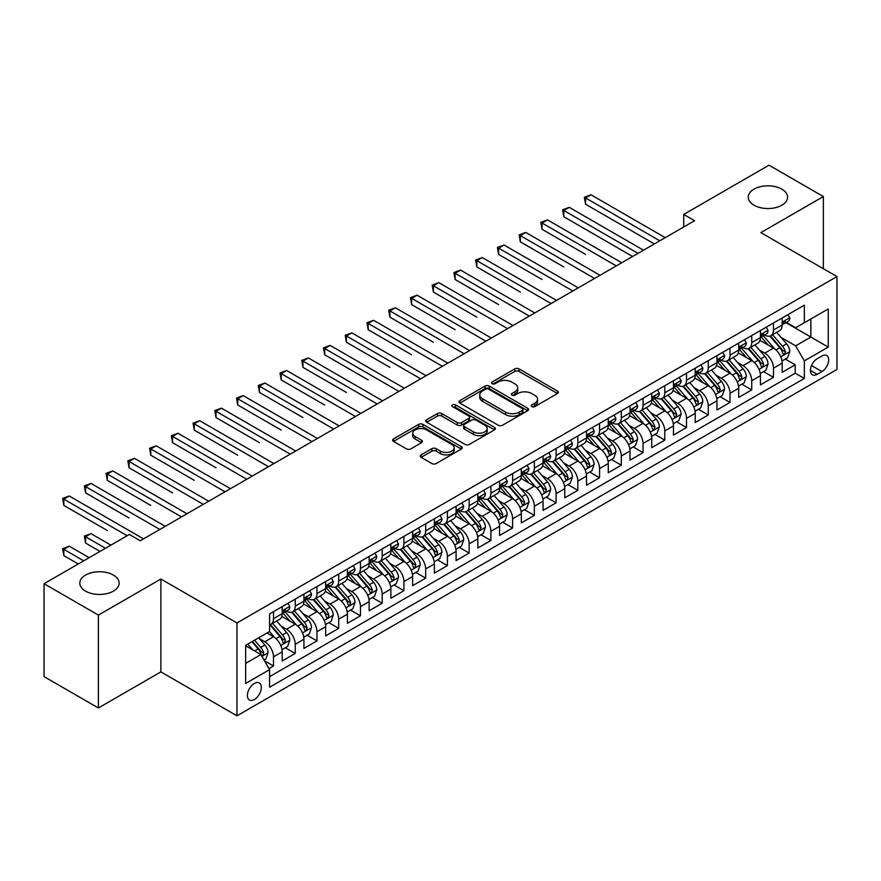 <?xml version="1.0" encoding="UTF-8"?>
<svg xmlns="http://www.w3.org/2000/svg" width="881" height="881" viewBox="0 0 881 881"><rect width="100%" height="100%" fill="white"/><g stroke="black" fill="none" stroke-linecap="round" stroke-linejoin="round"><path stroke-width="1.32" d="M531.805 406.615A2.114 1.222 0 0 0 534.789 406.615L557.464 393.532A3.017 1.74 0 0 0 558.345 392.298A3.017 1.74 0 0 0 557.464 391.065L519.063 368.886A3.017 1.74 0 0 0 514.79 368.886L492.116 381.98A2.114 1.222 0 0 0 491.499 382.839A2.114 1.222 0 0 0 492.116 383.709A2.114 1.222 0 0 0 495.111 383.709L498.04 382.013A9.658 5.572 0 0 1 511.696 382.013L514.9 383.863A9.658 5.572 0 0 1 517.731 387.805A9.658 5.572 0 0 1 514.9 391.748L511.96 393.433A2.114 1.222 0 0 0 511.343 394.303A2.114 1.222 0 0 0 511.96 395.162A2.114 1.222 0 0 0 514.956 395.162L517.885 393.466A9.658 5.572 0 0 1 531.54 393.466L534.745 395.316A9.658 5.572 0 0 1 537.564 399.258A9.658 5.572 0 0 1 534.745 403.201L531.805 404.897A2.114 1.222 0 0 0 531.188 405.756A2.114 1.222 0 0 0 531.805 406.615L531.805 404.897M113.396 575.073A19.679 11.354 0 0 0 91.954 572.606A19.679 11.354 0 0 0 79.808 583.101A19.679 11.354 0 0 0 85.567 591.14A19.679 11.354 0 0 0 107.008 593.596A19.679 11.354 0 0 0 119.155 583.101A19.679 11.354 0 0 0 113.396 575.073M781.843 189.151A19.679 11.354 0 0 0 760.402 186.684A19.679 11.354 0 0 0 748.255 197.179A19.679 11.354 0 0 0 754.015 205.207A19.679 11.354 0 0 0 775.456 207.674A19.679 11.354 0 0 0 787.603 197.179A19.679 11.354 0 0 0 781.843 189.151M254.367 699.514A9.834 5.682 120 0 0 260.798 690.836A9.834 5.682 120 0 0 259.289 682.962A9.834 5.682 120 0 0 254.367 683.447A9.834 5.682 120 0 0 247.935 692.114A9.834 5.682 120 0 0 249.444 699.999A9.834 5.682 120 0 0 254.367 699.514M421.118 454.882A3.017 1.74 0 0 0 420.237 456.105A3.017 1.74 0 0 0 421.118 457.338L431.899 463.56A3.017 1.74 0 0 0 436.161 463.56L461.336 449.024A3.017 1.74 0 0 0 462.228 447.79A3.017 1.74 0 0 0 461.336 446.568L422.935 424.389A3.017 1.74 0 0 0 418.662 424.389L393.488 438.925A3.017 1.74 0 0 0 392.607 440.159A3.017 1.74 0 0 0 393.488 441.392L406.504 448.903A3.017 1.74 0 0 0 410.766 448.903L421.547 442.68A3.017 1.74 0 0 0 422.428 441.447A3.017 1.74 0 0 0 421.547 440.214L415.094 436.491A8.072 4.658 0 0 1 412.726 433.199A8.072 4.658 0 0 1 417.715 428.893A8.072 4.658 0 0 1 426.503 429.906L451.788 444.498A8.072 4.658 0 0 1 454.156 447.79A8.072 4.658 0 0 1 449.178 452.096A8.072 4.658 0 0 1 440.379 451.094L436.161 448.66A3.017 1.74 0 0 0 431.899 448.66L421.118 454.882L421.118 457.338M160.893 579.026L98.397 615.103L44.05 583.729L44.05 676.608L98.397 707.983L160.893 671.895L236.978 715.824L236.978 622.955L160.893 579.026L160.893 671.895M823.361 268.716L823.361 196.551L760.865 232.628L836.95 276.557L236.978 622.955M823.361 196.551L769.014 165.176L683.7 214.435L683.7 226.99M44.05 583.729L129.375 534.47L140.244 540.747L694.569 220.713L683.7 214.435M498.25 425.248A3.017 1.74 0 0 0 502.522 425.248L527.697 410.711A3.017 1.74 0 0 0 528.578 409.478A3.017 1.74 0 0 0 527.697 408.255L489.296 386.076A3.017 1.74 0 0 0 485.024 386.076L459.849 400.613A3.017 1.74 0 0 0 458.968 401.846A3.017 1.74 0 0 0 459.849 403.08L498.25 425.248M453.33 407.077A2.114 1.222 0 0 1 455.477 407.374L455.477 404.864L494.516 427.406A3.017 1.74 0 0 1 495.408 428.64A3.017 1.74 0 0 1 494.516 429.873L469.342 444.409A3.017 1.74 0 0 1 465.069 444.409L426.668 422.23L426.668 419.763A3.017 1.74 0 0 0 425.787 420.997A3.017 1.74 0 0 0 426.668 422.23M426.668 419.763L437.439 413.552A3.017 1.74 0 0 1 441.711 413.552L457.283 422.539A3.017 1.74 0 0 0 461.556 422.539L468.703 418.409A3.017 1.74 0 0 0 469.584 417.187A3.017 1.74 0 0 0 468.703 415.953L452.482 406.593A2.114 1.222 0 0 1 451.865 405.723A2.114 1.222 0 0 1 453.175 404.599A2.114 1.222 0 0 1 455.477 404.864M268.991 668.602L273.495 666.003L264.476 660.794M259.344 638.626L264.807 641.775A12.301 7.103 60 0 1 273.495 656.841L282.195 651.819L282.195 660.981L295.234 653.449L285.345 647.744M281.083 626.072L286.534 629.232A12.301 7.103 60 0 1 295.234 644.286L303.934 639.265L303.934 648.427L316.973 640.894L307.084 635.19M302.822 613.528L308.273 616.678A12.301 7.103 60 0 1 316.973 631.732L325.673 626.721L325.673 635.884L338.711 628.351L328.822 622.636M324.56 600.974L330.012 604.124A12.301 7.103 60 0 1 338.711 619.189L347.411 614.167L347.411 623.33L360.45 615.797L350.561 610.093M346.299 588.42L351.75 591.58A12.301 7.103 60 0 1 360.45 606.635L369.139 601.613L369.139 610.775L382.189 603.243L372.3 597.538M368.038 575.877L373.489 579.026A12.301 7.103 60 0 1 382.189 594.091L390.878 589.07L390.878 598.232L403.927 590.699L394.038 584.984M389.776 563.322L395.228 566.472A12.301 7.103 60 0 1 403.927 581.537L412.616 576.515L412.616 585.678L425.666 578.145L415.777 572.441M411.515 550.768L416.966 553.929A12.301 7.103 60 0 1 425.666 568.983L434.355 563.961L434.355 573.124L447.405 565.602L437.516 559.887M433.254 538.225L438.705 541.375A12.301 7.103 60 0 1 447.405 556.44L456.094 551.418L456.094 560.58L469.144 553.048L459.254 547.332M454.981 525.671L460.444 528.82A12.301 7.103 60 0 1 469.144 543.885L477.832 538.864L477.832 548.026L490.882 540.494L480.982 534.789M476.72 513.127L482.182 516.277A12.301 7.103 60 0 1 490.882 531.331L499.571 526.309L499.571 535.472L512.621 527.95L502.721 522.235M498.459 500.573L503.921 503.723A12.301 7.103 60 0 1 512.621 518.788L521.31 513.766L521.31 522.929L534.36 515.396L524.459 509.681M520.197 488.019L525.66 491.169A12.301 7.103 60 0 1 534.36 506.234L543.048 501.212L543.048 510.374L556.098 502.842L546.198 497.137M541.936 475.476L547.398 478.625A12.301 7.103 60 0 1 556.098 493.679L564.787 488.658L564.787 497.82L577.826 490.299L567.937 484.583M563.675 462.921L569.137 466.071A12.301 7.103 60 0 1 577.826 481.136L586.526 476.114L586.526 485.277L599.565 477.744L589.675 472.029M585.413 450.367L590.876 453.517A12.301 7.103 60 0 1 599.565 468.582L608.264 463.56L608.264 472.723L621.303 465.19L611.414 459.486M607.152 437.824L612.614 440.974A12.301 7.103 60 0 1 621.303 456.028L630.003 451.006L630.003 460.168L643.042 452.647L633.153 446.931M628.891 425.27L634.353 428.419A12.301 7.103 60 0 1 643.042 443.484L651.742 438.463L651.742 447.625L664.781 440.093L654.891 434.377M650.63 412.715L656.092 415.865A12.301 7.103 60 0 1 664.781 430.93L673.48 425.908L673.48 435.071L686.519 427.538L676.63 421.834M672.368 400.172L677.83 403.322A12.301 7.103 60 0 1 686.519 418.376L695.219 413.365L695.219 422.517L708.258 414.995L698.369 409.28M694.107 387.618L699.569 390.768A12.301 7.103 60 0 1 708.258 405.833L716.958 400.811L716.958 409.973L729.997 402.441L720.107 396.725M715.846 375.064L721.308 378.213A12.301 7.103 60 0 1 729.997 393.278L738.696 388.257L738.696 397.419L751.735 389.887L741.846 384.182M737.584 362.52L743.046 365.67A12.301 7.103 60 0 1 751.735 380.724L760.435 375.713L760.435 384.876L773.474 377.343L773.474 368.181A12.301 7.103 -120 0 0 764.774 353.116L759.323 349.966M763.585 371.628L773.474 377.343M282.195 651.819A12.301 7.103 -120 0 0 273.495 636.754L266.976 632.987M303.934 639.265A12.301 7.103 -120 0 0 295.234 624.211L281.788 616.447M325.673 626.721A12.301 7.103 -120 0 0 316.973 611.656L303.527 603.892M347.411 614.167A12.301 7.103 -120 0 0 338.711 599.102L325.265 591.349M369.139 601.613A12.301 7.103 -120 0 0 360.45 586.559L347.004 578.795M390.878 589.07A12.301 7.103 -120 0 0 382.189 574.005L368.743 566.241M412.616 576.515A12.301 7.103 -120 0 0 403.927 561.45L390.481 553.697M434.355 563.961A12.301 7.103 -120 0 0 425.666 548.907L412.22 541.143M456.094 551.418A12.301 7.103 -120 0 0 447.405 536.353L433.959 528.589M477.832 538.864A12.301 7.103 -120 0 0 469.144 523.799L455.697 516.046M499.571 526.309A12.301 7.103 -120 0 0 490.882 511.255L477.436 503.492M521.31 513.766A12.301 7.103 -120 0 0 512.621 498.701L499.175 490.937M543.048 501.212A12.301 7.103 -120 0 0 534.36 486.147L520.913 478.394M564.787 488.658A12.301 7.103 -120 0 0 556.098 473.604L542.652 465.84M586.526 476.114A12.301 7.103 -120 0 0 577.826 461.049L564.391 453.286M608.264 463.56A12.301 7.103 -120 0 0 599.565 448.506L586.129 440.742M630.003 451.006A12.301 7.103 -120 0 0 621.303 435.952L607.868 428.188M651.742 438.463A12.301 7.103 -120 0 0 643.042 423.398L629.607 415.634M673.48 425.908A12.301 7.103 -120 0 0 664.781 410.854L651.345 403.091M695.219 413.365A12.301 7.103 -120 0 0 686.519 398.3L673.073 390.536M716.958 400.811A12.301 7.103 -120 0 0 708.258 385.746L694.812 377.982M738.696 388.257A12.301 7.103 -120 0 0 729.997 373.203L716.55 365.439M760.435 375.713A12.301 7.103 -120 0 0 751.735 360.648L738.289 352.885M821.951 356.001L817.172 358.765A9.526 5.506 120 0 0 810.938 367.168A9.526 5.506 120 0 0 812.403 374.799A9.526 5.506 120 0 0 817.172 374.326L821.951 371.573A9.526 5.506 120 0 0 828.173 363.17A9.526 5.506 120 0 0 826.719 355.528A9.526 5.506 120 0 0 821.951 356.001M236.978 715.824L836.95 369.436L836.95 276.557M245.667 663.36L260.886 654.583L269.586 669.637L269.586 687.213L804.342 378.467L804.342 360.902L795.642 345.837L781.062 337.412M269.586 669.637L245.667 683.447L245.667 645.288L269.586 631.49L269.586 613.914L804.342 305.178L804.342 322.743L828.25 308.945L828.25 347.092L804.342 360.902M286.424 611.084L286.534 611.15A12.301 7.103 60 0 0 292.69 611.766L301.379 606.745A12.301 7.103 -120 0 0 303.934 601.117L303.934 594.08M308.163 598.54L308.273 598.606A12.301 7.103 60 0 0 314.429 599.212L323.118 594.19A12.301 7.103 -120 0 0 325.673 588.563L325.673 581.537M329.901 585.986L330.012 586.052A12.301 7.103 60 0 0 336.168 586.658L344.856 581.647A12.301 7.103 -120 0 0 347.411 576.009L347.411 568.983M351.64 573.432L351.75 573.498A12.301 7.103 60 0 0 357.906 574.115L366.595 569.093A12.301 7.103 -120 0 0 369.139 563.466L369.139 556.429M373.379 560.889L373.489 560.955A12.301 7.103 60 0 0 379.645 561.56L388.334 556.539A12.301 7.103 -120 0 0 390.878 550.911L390.878 543.885M395.117 548.334L395.228 548.4A12.301 7.103 60 0 0 401.384 549.006L410.072 543.995A12.301 7.103 -120 0 0 412.616 538.357L412.616 531.331M416.856 535.791L416.966 535.846A12.301 7.103 60 0 0 423.122 536.463L431.811 531.441A12.301 7.103 -120 0 0 434.355 525.814L434.355 518.788M438.595 523.237L438.705 523.303A12.301 7.103 60 0 0 444.85 523.909L453.55 518.887A12.301 7.103 -120 0 0 456.094 513.26L456.094 506.234M460.334 510.683L460.444 510.749A12.301 7.103 60 0 0 466.589 511.354L475.288 506.344A12.301 7.103 -120 0 0 477.832 500.705L477.832 493.679M482.072 498.139L482.182 498.206A12.301 7.103 60 0 0 488.327 498.811L497.027 493.789A12.301 7.103 -120 0 0 499.571 488.162L499.571 481.136M503.811 485.585L503.921 485.651A12.301 7.103 60 0 0 510.066 486.257L518.766 481.235A12.301 7.103 -120 0 0 521.31 475.608L521.31 468.582M525.55 473.031L525.66 473.097A12.301 7.103 60 0 0 531.805 473.714L540.505 468.692A12.301 7.103 -120 0 0 543.048 463.065L543.048 456.028M547.288 460.488L547.398 460.554A12.301 7.103 60 0 0 553.543 461.159L562.243 456.138A12.301 7.103 -120 0 0 564.787 450.51L564.787 443.484M569.027 447.933L569.137 448A12.301 7.103 60 0 0 575.282 448.605L583.982 443.584A12.301 7.103 -120 0 0 586.526 437.956L586.526 430.93M590.755 435.379L590.876 435.445A12.301 7.103 60 0 0 597.021 436.062L605.721 431.04A12.301 7.103 -120 0 0 608.264 425.413L608.264 418.376M612.493 422.836L612.614 422.902A12.301 7.103 60 0 0 618.759 423.508L627.459 418.486A12.301 7.103 -120 0 0 630.003 412.859L630.003 405.833M634.232 410.282L634.353 410.348A12.301 7.103 60 0 0 640.498 410.953L649.198 405.932A12.301 7.103 -120 0 0 651.742 400.304L651.742 393.278M655.971 397.727L656.092 397.794A12.301 7.103 60 0 0 662.237 398.41L670.937 393.389A12.301 7.103 -120 0 0 673.48 387.761L673.48 380.724M677.709 385.184L677.83 385.25A12.301 7.103 60 0 0 683.975 385.856L692.675 380.834A12.301 7.103 -120 0 0 695.219 375.207L695.219 368.181M699.448 372.63L699.569 372.696A12.301 7.103 60 0 0 705.714 373.302L714.414 368.28A12.301 7.103 -120 0 0 716.958 362.653L716.958 355.627M721.187 360.076L721.308 360.142A12.301 7.103 60 0 0 727.453 360.758L736.142 355.737A12.301 7.103 -120 0 0 738.696 350.109L738.696 343.072M742.925 347.532L743.046 347.599A12.301 7.103 60 0 0 749.191 348.204L757.88 343.183A12.301 7.103 -120 0 0 760.435 337.555L760.435 330.529M269.586 676.663L795.213 373.203L795.213 364.789L782.174 372.322L782.174 363.159A12.301 7.103 -120 0 0 773.474 348.094L760.028 340.341M764.664 334.978L764.774 335.044A12.301 7.103 -120 0 0 770.93 335.65A12.301 7.103 -120 0 0 773.474 330.023L773.474 322.997M770.93 335.65L779.619 330.639A12.301 7.103 -120 0 0 782.174 325.001L782.174 317.975M273.495 611.656L273.495 618.682A12.301 7.103 60 0 1 270.952 624.31A12.301 7.103 60 0 1 269.586 624.816M270.952 624.31L279.64 619.299A12.301 7.103 -120 0 0 282.195 613.661L282.195 606.635M295.234 599.102L295.234 606.139A12.301 7.103 60 0 1 292.69 611.766M316.973 586.559L316.973 593.585A12.301 7.103 60 0 1 314.429 599.212M338.711 574.005L338.711 581.031A12.301 7.103 60 0 1 336.168 586.658M360.45 561.45L360.45 568.487A12.301 7.103 60 0 1 357.906 574.115M382.189 548.907L382.189 555.933A12.301 7.103 60 0 1 379.645 561.56M403.927 536.353L403.927 543.379A12.301 7.103 60 0 1 401.384 549.006M425.666 523.799L425.666 530.836A12.301 7.103 60 0 1 423.122 536.463M447.405 511.255L447.405 518.281A12.301 7.103 60 0 1 444.85 523.909M469.144 498.701L469.144 505.727A12.301 7.103 60 0 1 466.589 511.354M490.882 486.147L490.882 493.184A12.301 7.103 60 0 1 488.327 498.811M512.621 473.604L512.621 480.63A12.301 7.103 60 0 1 510.066 486.257M534.36 461.049L534.36 468.075A12.301 7.103 60 0 1 531.805 473.714M556.098 448.495L556.098 455.532A12.301 7.103 60 0 1 553.543 461.159M577.826 435.952L577.826 442.978A12.301 7.103 60 0 1 575.282 448.605M599.565 423.398L599.565 430.424A12.301 7.103 60 0 1 597.021 436.062M621.303 410.854L621.303 417.88A12.301 7.103 60 0 1 618.759 423.508M643.042 398.3L643.042 405.326A12.301 7.103 60 0 1 640.498 410.953M664.781 385.746L664.781 392.772A12.301 7.103 60 0 1 662.237 398.41M686.519 373.203L686.519 380.229A12.301 7.103 60 0 1 683.975 385.856M708.258 360.648L708.258 367.674A12.301 7.103 60 0 1 705.714 373.302M729.997 348.094L729.997 355.12A12.301 7.103 60 0 1 727.453 360.758M751.735 335.551L751.735 342.577A12.301 7.103 60 0 1 749.191 348.204M751.735 380.724L751.735 389.887M729.997 393.278L729.997 402.441M708.258 405.833L708.258 414.995M686.519 418.376L686.519 427.538M664.781 430.93L664.781 440.093M643.042 443.484L643.042 452.647M621.303 456.028L621.303 465.19M599.565 468.582L599.565 477.744M577.826 481.136L577.826 490.299M556.098 493.679L556.098 502.842M534.36 506.234L534.36 515.396M512.621 518.788L512.621 527.95M490.882 531.331L490.882 540.494M469.144 543.885L469.144 553.048M447.405 556.44L447.405 565.602M425.666 568.983L425.666 578.145M403.927 581.537L403.927 590.699M382.189 594.091L382.189 603.243M360.45 606.635L360.45 615.797M338.711 619.189L338.711 628.351M316.973 631.732L316.973 640.894M295.234 644.286L295.234 653.449M273.495 656.841L273.495 666.003M260.886 654.583L245.667 645.795M795.642 345.837L810.861 337.049L810.861 318.977L828.25 308.945M785.973 322.677L828.25 347.092M786.403 322.424L795.642 327.765L804.342 322.743M98.397 615.103L98.397 707.983M785.323 359.085L795.213 364.789M795.213 373.203L804.342 378.467M532.653 406.912L534.745 405.712A9.658 5.572 0 0 0 537.564 401.769L537.564 399.258M517.731 387.805L517.731 390.316A9.658 5.572 0 0 1 514.9 394.259L512.808 395.459M557.464 391.065L557.464 393.532L519.063 371.397A3.017 1.74 0 0 0 514.79 371.397L492.964 384.006M527.664 410.733L489.296 388.587A3.017 1.74 0 0 0 485.024 388.587L459.882 403.102M522.367 410.348A2.114 1.222 0 0 0 522.984 409.478A2.114 1.222 0 0 0 522.367 408.619L488.647 389.16A2.114 1.222 0 0 0 485.662 389.16L482.568 390.944A9.658 5.572 0 0 0 479.738 394.886A9.658 5.572 0 0 0 482.568 398.829L505.617 412.132A9.658 5.572 0 0 0 519.272 412.132L522.367 410.348L522.367 412.859A2.114 1.222 0 0 0 522.984 411.989L522.984 409.478M479.738 394.886L479.738 397.397A9.658 5.572 0 0 0 482.568 401.34L482.568 398.829M522.367 412.859L519.272 414.643A9.658 5.572 0 0 1 505.617 414.643L482.568 401.34M426.701 422.252L437.439 416.063L437.439 413.552M469.584 417.187L469.584 419.697A3.017 1.74 0 0 1 468.703 420.92L461.556 425.049A3.017 1.74 0 0 1 457.283 425.049L441.711 416.063A3.017 1.74 0 0 0 437.439 416.063M455.477 407.374L494.483 429.895M473.449 431.877A8.072 4.658 0 0 0 482.248 432.879A8.072 4.658 0 0 0 487.226 428.573A8.072 4.658 0 0 0 484.869 425.281L475.96 420.138A3.017 1.74 0 0 0 471.687 420.138L464.54 424.268A3.017 1.74 0 0 0 463.659 425.501A3.017 1.74 0 0 0 464.54 426.734L473.449 431.877L473.449 434.377A8.072 4.658 0 0 0 482.248 435.39A8.072 4.658 0 0 0 487.226 431.084L487.226 428.573M463.659 425.501L463.659 428.012A3.017 1.74 0 0 0 464.54 429.234L464.54 426.734M473.449 434.377L464.54 429.234M454.156 447.79L454.156 450.301A8.072 4.658 0 0 1 449.178 454.607A8.072 4.658 0 0 1 440.379 453.605L436.161 451.171A3.017 1.74 0 0 0 431.899 451.171L421.162 457.36M412.726 433.199L412.726 435.71A8.072 4.658 0 0 0 415.094 439.002L415.094 436.491M421.503 442.703L415.094 439.002M461.336 446.568L461.336 449.024L422.935 426.9A3.017 1.74 0 0 0 418.662 426.9L393.532 441.414M781.987 361.001L787.603 357.763L789.772 351.486A8.149 4.702 -120 0 0 786.601 343.832L776.668 332.335M774.685 348.887L763.331 335.749M768.221 345.066L761.636 337.434A19.525 11.266 -120 0 0 761.03 336.762M585.546 254.411L542.068 229.302L542.068 223.036L547.508 219.898L621.744 262.758M769.818 336.09L779.861 347.731A8.149 4.702 60 0 1 782.769 353.336L783.363 354.305L784.464 354.151L785.378 351.838A8.149 4.702 -120 0 0 782.471 346.222L772.538 334.725M770.412 335.903L781.205 348.402A4.152 2.401 60 0 1 782.251 350.032L785.378 351.838M787.933 314.649L789.772 317.854A8.149 4.702 60 0 1 788.088 321.455L783.958 323.845A8.149 4.702 -120 0 0 785.378 321.961L785.202 321.235M659.781 240.788L585.546 197.928L590.986 194.789L665.221 237.65M782.438 324.219L782.471 324.219A8.149 4.702 -120 0 0 783.958 323.845M784.332 321.356L785.378 321.961C784.872 320.739 784.002 321.235 782.769 323.47A8.149 4.702 60 0 1 782.174 324.626M654.352 243.927L585.546 204.205L585.546 197.928L584.356 197.245L590.986 194.789M585.546 204.205L584.356 197.245M760.248 373.555L765.864 370.317L768.034 364.04A8.149 4.702 -120 0 0 764.862 356.387L754.94 344.889M752.947 361.441L741.593 348.303M746.482 357.62L739.897 349.988A19.525 11.266 -120 0 0 739.291 349.305M563.807 266.954L520.33 241.857L520.33 235.579L525.77 232.441L600.005 275.301M748.079 348.645L758.123 360.274A8.149 4.702 60 0 1 761.03 365.89L761.625 366.859L762.726 366.705L763.64 364.382A8.149 4.702 -120 0 0 760.732 358.776L750.799 347.268M748.674 348.458L759.466 360.957A4.152 2.401 60 0 1 760.512 362.576L763.64 364.382M738.509 386.109L744.126 382.861L746.306 376.583A8.149 4.702 -120 0 0 743.124 368.941L733.201 357.433M731.208 373.996L719.854 360.847M724.744 370.163L718.158 362.543A19.525 11.266 -120 0 0 717.552 361.86M542.068 279.508L498.591 254.411L498.591 248.134L504.031 244.995L578.266 287.856M726.34 361.199L736.395 372.828A8.149 4.702 60 0 1 739.291 378.445L739.886 379.403L740.987 379.248L741.901 376.936A8.149 4.702 -120 0 0 738.994 371.319L729.061 359.822M726.935 361.012L737.727 373.5A4.152 2.401 60 0 1 738.774 375.13L741.901 376.936M716.771 398.653L722.387 395.415L724.567 389.138A8.149 4.702 -120 0 0 721.385 381.484L711.463 369.987M709.469 386.539L698.115 373.401M703.005 382.717L696.419 375.086A19.525 11.266 -120 0 0 695.814 374.414M520.33 292.063L476.852 266.954L476.852 260.688L482.292 257.549L556.528 300.41M704.602 373.742L714.656 385.382A8.149 4.702 60 0 1 717.552 390.988L718.147 391.957L719.248 391.803L720.162 389.479A8.149 4.702 -120 0 0 717.255 383.874L707.333 372.377M705.196 373.555L715.989 386.054A4.152 2.401 60 0 1 717.035 387.673L720.162 389.479M695.032 411.207L700.648 407.958L702.829 401.692A8.149 4.702 -120 0 0 699.657 394.038L689.724 382.541M687.731 399.093L676.377 385.955M681.266 395.272L674.681 387.64A19.525 11.266 -120 0 0 674.075 386.957M498.591 304.606L455.114 279.508L455.114 273.231L460.554 270.093L534.789 312.953M682.863 386.296L692.918 397.926A8.149 4.702 60 0 1 695.814 403.542L696.408 404.511L697.51 404.357L698.424 402.033A8.149 4.702 -120 0 0 695.516 396.428L685.594 384.92M683.458 386.109L694.25 398.608A4.152 2.401 60 0 1 695.296 400.227L698.424 402.033M766.195 327.203L768.034 330.397A8.149 4.702 60 0 1 766.349 334.009L762.219 336.388A8.149 4.702 -120 0 0 763.64 334.516L763.475 333.789M638.042 253.343L563.807 210.482L569.247 207.343L643.482 250.204M760.699 336.773L760.732 336.773A8.149 4.702 -120 0 0 762.219 336.388M762.594 333.91L763.64 334.516C763.133 333.282 762.263 333.789 761.03 336.024A8.149 4.702 60 0 1 760.435 337.181M632.613 256.481L563.807 216.759L563.807 210.482L562.618 209.788L569.247 207.343M563.807 216.759L562.618 209.788M744.456 339.747L746.306 342.951A8.149 4.702 60 0 1 744.61 346.552L740.481 348.942A8.149 4.702 -120 0 0 741.901 347.059L741.736 346.343M616.304 265.897L540.879 222.342L547.508 219.898M738.961 349.317L738.994 349.317A8.149 4.702 -120 0 0 740.481 348.942M740.855 346.453L741.901 347.059C741.395 345.837 740.525 346.343 739.291 348.568A8.149 4.702 60 0 1 738.696 349.724M542.068 229.302L540.879 222.342M722.717 352.301L724.567 355.506A8.149 4.702 60 0 1 722.872 359.107L718.742 361.485A8.149 4.702 -120 0 0 720.162 359.613L719.997 358.886M594.565 278.44L519.14 234.897L525.77 232.441M717.222 361.871L717.255 361.871A8.149 4.702 -120 0 0 718.742 361.485M719.116 359.007L720.162 359.613C719.656 358.391 718.786 358.886 717.552 361.122A8.149 4.702 60 0 1 716.958 362.278M520.33 241.857L519.14 234.897M700.979 364.855L702.829 368.049A8.149 4.702 60 0 1 701.133 371.661L697.003 374.04A8.149 4.702 -120 0 0 698.424 372.167L698.259 371.441M572.826 290.994L497.402 247.44L504.031 244.995M695.494 374.425L695.516 374.425A8.149 4.702 -120 0 0 697.003 374.04M697.378 371.562L698.424 372.167C697.917 370.934 697.047 371.441 695.814 373.665A8.149 4.702 60 0 1 695.219 374.832M498.591 254.411L497.402 247.44M673.293 423.761L678.91 420.512L681.09 414.235A8.149 4.702 -120 0 0 677.918 406.593L667.985 395.084M665.992 411.647L654.638 398.498M659.528 407.815L652.942 400.194A19.525 11.266 -120 0 0 652.336 399.511M476.852 317.16L433.386 292.063L433.386 285.785L438.815 282.647L513.05 325.507M661.124 398.851L671.179 410.48A8.149 4.702 60 0 1 674.075 416.096L674.67 417.054L675.771 416.9L676.685 414.588A8.149 4.702 -120 0 0 673.789 408.971L663.856 397.474M661.719 398.664L672.511 411.152A4.152 2.401 60 0 1 673.558 412.782L676.685 414.588M679.24 377.398L681.09 380.603A8.149 4.702 60 0 1 679.405 384.204L675.264 386.594A8.149 4.702 -120 0 0 676.685 384.711L676.52 383.995M551.088 303.538L475.663 259.994L482.292 257.549M673.756 386.968L673.789 386.968A8.149 4.702 -120 0 0 675.264 386.594M675.639 384.105L676.685 384.711C676.179 383.488 675.309 383.995 674.075 386.219A8.149 4.702 60 0 1 673.48 387.376M476.852 266.954L475.663 259.994M651.555 436.304L657.171 433.067L659.351 426.789A8.149 4.702 -120 0 0 656.18 419.136L646.247 407.639M644.253 424.19L632.899 411.053M637.789 420.369L631.203 412.737A19.525 11.266 -120 0 0 630.598 412.066M455.114 329.714L411.647 304.606L411.647 298.34L417.076 295.201L491.312 338.062M639.386 411.394L649.44 423.034A8.149 4.702 60 0 1 652.336 428.64L652.931 429.609L654.032 429.454L654.946 427.131A8.149 4.702 -120 0 0 652.05 421.525L642.117 410.028M639.98 411.207L650.773 423.706A4.152 2.401 60 0 1 651.819 425.325L654.946 427.131M657.501 389.953L659.351 393.157A8.149 4.702 60 0 1 657.667 396.758L653.537 399.137A8.149 4.702 -120 0 0 654.946 397.265L654.781 396.538M529.36 316.092L453.924 272.548L460.554 270.093M652.017 399.522L652.05 399.522A8.149 4.702 -120 0 0 653.537 399.137M653.9 396.659L654.946 397.265C654.44 396.043 653.57 396.538 652.336 398.774A8.149 4.702 60 0 1 651.742 399.93M455.114 279.508L453.924 272.548M629.816 448.858L635.432 445.61L637.613 439.344A8.149 4.702 -120 0 0 634.441 431.69L624.508 420.193M622.515 436.745L611.161 423.607M616.05 432.923L609.465 425.292A19.525 11.266 -120 0 0 608.859 424.609M433.386 342.257L389.909 317.16L389.909 310.883L395.338 307.744L469.573 350.605M617.658 423.948L627.701 435.577A8.149 4.702 60 0 1 630.609 441.194L631.192 442.163L632.294 441.998L633.208 439.685A8.149 4.702 -120 0 0 630.311 434.069L620.378 422.572M618.242 423.761L629.034 436.26A4.152 2.401 60 0 1 630.08 437.879L633.208 439.685M635.763 402.507L637.613 405.7A8.149 4.702 60 0 1 635.928 409.313L631.798 411.691A8.149 4.702 -120 0 0 633.208 409.819L633.043 409.092M507.621 328.646L432.186 285.092L438.815 282.647M630.278 412.077L630.311 412.077A8.149 4.702 -120 0 0 631.798 411.691M632.162 409.213L633.208 409.819C632.701 408.586 631.831 409.092 630.609 411.317A8.149 4.702 60 0 1 630.003 412.484M433.386 292.063L432.186 285.092M608.077 461.413L613.694 458.164L615.874 451.887A8.149 4.702 -120 0 0 612.702 444.244L602.769 432.736M600.776 449.299L589.422 436.15M594.323 445.467L587.726 437.846A19.525 11.266 -120 0 0 587.12 437.163M411.647 354.812L368.17 329.714L368.17 323.437L373.599 320.299L447.834 363.159M595.919 436.502L605.963 448.132A8.149 4.702 60 0 1 608.87 453.748L609.454 454.706L610.555 454.552L611.469 452.239A8.149 4.702 -120 0 0 608.573 446.623L598.64 435.126M596.503 436.304L607.295 448.803A4.152 2.401 60 0 1 608.342 450.433L611.469 452.239M614.024 415.05L615.874 418.255A8.149 4.702 60 0 1 614.189 421.856L610.059 424.246A8.149 4.702 -120 0 0 611.469 422.362L611.304 421.647M485.883 341.189L410.447 297.646L417.076 295.201M608.54 424.62L608.573 424.62A8.149 4.702 -120 0 0 610.059 424.246M610.423 421.757L611.469 422.362C610.962 421.14 610.093 421.636 608.87 423.871A8.149 4.702 60 0 1 608.264 425.027M411.647 304.606L410.447 297.646M586.339 473.956L591.966 470.718L594.135 464.441A8.149 4.702 -120 0 0 590.964 456.787L581.031 445.29M579.037 461.842L567.683 448.704M572.584 458.021L565.987 450.389A19.525 11.266 -120 0 0 565.382 449.706M389.909 367.366L346.431 342.257L346.431 335.991L351.86 332.853L426.096 375.702M574.181 449.046L584.224 460.686A8.149 4.702 60 0 1 587.131 466.291L587.715 467.26L588.816 467.106L589.73 464.783A8.149 4.702 -120 0 0 586.834 459.177L576.901 447.68M574.764 448.858L585.557 461.358A4.152 2.401 60 0 1 586.603 462.977L589.73 464.783M592.285 427.604L594.135 430.809A8.149 4.702 60 0 1 592.45 434.41L588.321 436.789A8.149 4.702 -120 0 0 589.73 434.917L589.565 434.19M464.144 353.744L388.708 310.2L395.338 307.744M586.801 437.174L586.834 437.174A8.149 4.702 -120 0 0 588.321 436.789M588.684 434.311L589.73 434.917C589.224 433.694 588.354 434.19 587.131 436.425A8.149 4.702 60 0 1 586.526 437.582M389.909 317.16L388.708 310.2M564.6 486.51L570.227 483.262L572.397 476.995A8.149 4.702 -120 0 0 569.225 469.342L559.292 457.845M557.299 474.396L545.945 461.259M550.845 470.575L544.249 462.943A19.525 11.266 -120 0 0 543.643 462.261M368.17 379.909L324.693 354.812L324.693 348.535L330.122 345.396L404.357 388.257M552.442 461.6L562.485 473.229A8.149 4.702 60 0 1 565.393 478.846L565.976 479.815L567.078 479.649L568.003 477.337A8.149 4.702 -120 0 0 565.095 471.72L555.162 460.223M553.026 461.413L563.829 473.912A4.152 2.401 60 0 1 564.864 475.531L568.003 477.337M570.547 440.159L572.397 443.352A8.149 4.702 60 0 1 570.712 446.964L566.582 449.343A8.149 4.702 -120 0 0 568.003 447.471L567.827 446.744M442.405 366.298L366.97 322.743L373.599 320.299M565.062 449.728L565.095 449.728A8.149 4.702 -120 0 0 566.582 449.343M566.946 446.854L568.003 447.471C567.485 446.238 566.615 446.744 565.393 448.969A8.149 4.702 60 0 1 564.787 450.136M368.17 329.714L366.97 322.743M542.872 499.064L548.489 495.816L550.658 489.539A8.149 4.702 -120 0 0 547.486 481.896L537.553 470.388M535.56 486.951L524.206 473.802M529.107 483.118L522.51 475.498A19.525 11.266 -120 0 0 521.904 474.815M346.431 392.463L302.954 367.366L302.954 361.089L308.383 357.95L382.618 400.811M530.703 474.154L540.747 485.783A8.149 4.702 60 0 1 543.654 491.389L544.249 492.358L545.339 492.204L546.264 489.891A8.149 4.702 -120 0 0 543.357 484.275L533.423 472.778M531.287 473.956L542.09 486.455A4.152 2.401 60 0 1 543.137 488.085L546.264 489.891M548.808 452.702L550.658 455.906A8.149 4.702 60 0 1 548.973 459.508L544.843 461.897A8.149 4.702 -120 0 0 546.264 460.014L546.088 459.298M420.666 378.841L345.231 335.298L351.86 332.853M543.324 462.272L543.357 462.272A8.149 4.702 -120 0 0 544.843 461.897M545.207 459.408L546.264 460.014C545.746 458.792 544.876 459.287 543.654 461.523A8.149 4.702 60 0 1 543.048 462.679M346.431 342.257L345.231 335.298M521.134 511.608L526.75 508.37L528.919 502.093A8.149 4.702 -120 0 0 525.748 494.439L515.814 482.942M513.821 499.494L502.478 486.356M507.368 495.673L500.771 488.041A19.525 11.266 -120 0 0 500.166 487.358M324.693 405.018L281.215 379.909L281.215 373.632L286.644 370.505L360.88 413.354M508.965 486.697L519.008 498.338A8.149 4.702 60 0 1 521.915 503.943L522.51 504.912L523.6 504.758L524.525 502.434A8.149 4.702 -120 0 0 521.618 496.829L511.685 485.332M509.548 486.51L520.352 499.009A4.152 2.401 60 0 1 521.398 500.628L524.525 502.434M527.069 465.256L528.919 468.45A8.149 4.702 60 0 1 527.234 472.062L523.105 474.441A8.149 4.702 -120 0 0 524.525 472.568L524.349 471.842M398.928 391.395L323.492 347.841L330.122 345.396M521.585 474.826L521.618 474.826A8.149 4.702 -120 0 0 523.105 474.441M523.468 471.963L524.525 472.568C524.008 471.346 523.138 471.842 521.915 474.077A8.149 4.702 60 0 1 521.31 475.233M324.693 354.812L323.492 347.841M499.395 524.162L505.011 520.913L507.181 514.636A8.149 4.702 -120 0 0 504.009 506.993L494.076 495.496M492.083 512.048L480.74 498.91M485.629 508.216L479.033 500.595A19.525 11.266 -120 0 0 478.438 499.912M302.954 417.561L259.477 392.463L259.477 386.186L264.906 383.048L339.141 425.908M487.226 499.252L497.269 510.881A8.149 4.702 60 0 1 500.177 516.497L500.771 517.455L501.873 517.301L502.787 514.989A8.149 4.702 -120 0 0 499.879 509.372L489.946 497.875M487.81 499.064L498.613 511.564A4.152 2.401 60 0 1 499.659 513.183L502.787 514.989M505.331 477.81L507.181 481.004A8.149 4.702 60 0 1 505.496 484.605L501.366 486.995A8.149 4.702 -120 0 0 502.787 485.123L502.611 484.396M377.189 403.95L301.754 360.395L308.383 357.95M499.846 487.38L499.879 487.38A8.149 4.702 -120 0 0 501.366 486.995M501.73 484.506L502.787 485.123C502.269 483.889 501.399 484.396 500.177 486.62A8.149 4.702 60 0 1 499.571 487.788M302.954 367.366L301.754 360.395M477.656 536.716L483.273 533.468L485.442 527.19A8.149 4.702 -120 0 0 482.27 519.548L472.337 508.04M470.344 524.602L459.001 511.454M463.891 520.77L457.305 513.138A19.525 11.266 -120 0 0 456.699 512.467M281.215 430.115L237.738 405.018L237.738 398.741L243.167 395.602L317.402 438.463M465.487 511.806L475.531 523.435A8.149 4.702 60 0 1 478.438 529.04L479.033 530.01L480.134 529.855L481.048 527.543A8.149 4.702 -120 0 0 478.141 521.926L468.207 510.429M466.071 511.608L476.874 524.107A4.152 2.401 60 0 1 477.92 525.737L481.048 527.543M483.592 490.354L485.442 493.558A8.149 4.702 60 0 1 483.757 497.159L479.627 499.549A8.149 4.702 -120 0 0 481.048 497.666L480.872 496.95M355.45 416.493L280.015 372.949L286.644 370.505M478.108 499.923L478.141 499.923A8.149 4.702 -120 0 0 479.627 499.549M479.991 497.06L481.048 497.666C480.53 496.444 479.66 496.939 478.438 499.175A8.149 4.702 60 0 1 477.832 500.331M281.215 379.909L280.015 372.949M455.918 549.259L461.534 546.022L463.703 539.745A8.149 4.702 -120 0 0 460.532 532.091L450.598 520.594M448.605 537.146L437.262 524.008M442.152 533.324L435.566 525.693A19.525 11.266 -120 0 0 434.961 525.01M259.477 442.669L215.999 417.561L215.999 411.284L221.428 408.156L295.675 451.006M443.749 524.349L453.792 535.978A8.149 4.702 60 0 1 456.699 541.595L457.294 542.564L458.395 542.41L459.309 540.086A8.149 4.702 -120 0 0 456.402 534.481L446.469 522.973M444.343 524.162L455.136 536.661A4.152 2.401 60 0 1 456.182 538.28L459.309 540.086M461.853 502.908L463.703 506.101A8.149 4.702 60 0 1 462.018 509.714L457.889 512.092A8.149 4.702 -120 0 0 459.309 510.22L459.133 509.493M333.712 429.047L258.276 385.493L264.906 383.048M456.369 512.478L456.402 512.478A8.149 4.702 -120 0 0 457.889 512.092M458.252 509.614L459.309 510.22C458.792 508.987 457.922 509.493 456.699 511.729A8.149 4.702 60 0 1 456.094 512.885M259.477 392.463L258.276 385.493M434.179 561.814L439.795 558.565L441.965 552.288A8.149 4.702 -120 0 0 438.793 544.645L428.86 533.148M426.867 549.7L415.524 536.551M420.413 545.868L413.828 538.247A19.525 11.266 -120 0 0 413.222 537.564M237.738 455.213L194.261 430.115L194.261 423.838L199.701 420.7L273.936 463.56M422.01 536.903L432.053 548.533A8.149 4.702 60 0 1 434.961 554.149L435.555 555.107L436.657 554.953L437.571 552.64A8.149 4.702 -120 0 0 434.663 547.024L424.73 535.527M422.605 536.716L433.397 549.215A4.152 2.401 60 0 1 434.443 550.834L437.571 552.64M440.115 515.462L441.965 518.656A8.149 4.702 60 0 1 440.28 522.257L436.15 524.647A8.149 4.702 -120 0 0 437.571 522.774L437.394 522.048M311.973 441.601L236.537 398.047L243.167 395.602M434.63 525.032L434.663 525.032A8.149 4.702 -120 0 0 436.15 524.647M436.513 522.158L437.571 522.774C437.053 521.541 436.183 522.048 434.961 524.272A8.149 4.702 60 0 1 434.355 525.439M237.738 405.018L236.537 398.047M412.44 574.357L418.057 571.119L420.226 564.842A8.149 4.702 -120 0 0 417.054 557.188L407.121 545.691M405.139 562.254L393.785 549.105M398.675 558.422L392.089 550.79A19.525 11.266 -120 0 0 391.483 550.118M215.999 467.767L172.522 442.669L172.522 436.392L177.962 433.254L252.197 476.114M400.271 549.458L410.315 561.087A8.149 4.702 60 0 1 413.222 566.692L413.817 567.661L414.918 567.507L415.832 565.195A8.149 4.702 -120 0 0 412.925 559.578L402.991 548.081M400.866 549.259L411.658 561.759A4.152 2.401 60 0 1 412.704 563.388L415.832 565.195M418.376 528.005L420.226 531.21A8.149 4.702 60 0 1 418.541 534.811L414.411 537.201A8.149 4.702 -120 0 0 415.832 535.318L415.656 534.602M290.234 454.144L214.799 410.601L221.428 408.156M412.892 537.575L412.925 537.575A8.149 4.702 -120 0 0 414.411 537.201M414.775 534.712L415.832 535.318C415.314 534.095 414.444 534.591 413.222 536.826A8.149 4.702 60 0 1 412.616 537.983M215.999 417.561L214.799 410.601M390.701 586.911L396.318 583.674L398.487 577.396A8.149 4.702 -120 0 0 395.316 569.743L385.382 558.246M383.4 574.797L372.046 561.66M376.936 570.976L370.35 563.344A19.525 11.266 -120 0 0 369.745 562.662M194.261 480.321L150.783 455.213L150.783 448.936L156.223 445.797L230.459 488.658M378.533 562.001L388.576 573.63A8.149 4.702 60 0 1 391.483 579.246L392.078 580.216L393.179 580.061L394.093 577.738A8.149 4.702 -120 0 0 391.186 572.132L381.253 560.624M379.127 561.814L389.92 574.313A4.152 2.401 60 0 1 390.966 575.932L394.093 577.738M396.648 540.56L398.487 543.753A8.149 4.702 60 0 1 396.802 547.365L392.673 549.744A8.149 4.702 -120 0 0 394.093 547.872L393.917 547.145M268.496 466.699L193.06 423.144L199.701 420.7M391.153 550.129L391.186 550.129A8.149 4.702 -120 0 0 392.673 549.744M393.036 547.266L394.093 547.872C393.576 546.638 392.706 547.145 391.483 549.381A8.149 4.702 60 0 1 390.878 550.537M194.261 430.115L193.06 423.144M368.963 599.465L374.579 596.217L376.749 589.94A8.149 4.702 -120 0 0 373.577 582.297L363.644 570.8M361.662 587.352L350.308 574.203M355.197 583.519L348.612 575.899A19.525 11.266 -120 0 0 348.006 575.216M172.522 492.864L129.044 467.767L129.044 461.49L134.485 458.351L208.72 501.212M356.794 574.555L366.837 586.184A8.149 4.702 60 0 1 369.745 591.801L370.339 592.759L371.441 592.605L372.355 590.292A8.149 4.702 -120 0 0 369.447 584.676L359.514 573.179M357.389 574.368L368.181 586.867A4.152 2.401 60 0 1 369.227 588.486L372.355 590.292M374.91 553.103L376.749 556.307A8.149 4.702 60 0 1 375.064 559.909L370.934 562.298A8.149 4.702 -120 0 0 372.355 560.426L372.178 559.699M246.757 479.253L171.332 435.699L177.962 433.254M369.414 562.684L369.447 562.684A8.149 4.702 -120 0 0 370.934 562.298M371.297 559.809L372.355 560.426C371.837 559.193 370.967 559.699 369.745 561.924A8.149 4.702 60 0 1 369.139 563.091M172.522 442.669L171.332 435.699M347.224 612.009L352.841 608.771L355.01 602.494A8.149 4.702 -120 0 0 351.838 594.84L341.905 583.343M339.923 599.906L328.569 586.757M333.459 596.074L326.873 588.442A19.525 11.266 -120 0 0 326.267 587.77M150.783 505.419L107.306 480.321L107.306 474.044L112.746 470.906L186.981 513.766M335.055 587.109L345.099 598.739A8.149 4.702 60 0 1 348.006 604.344L348.601 605.313L349.702 605.159L350.616 602.846A8.149 4.702 -120 0 0 347.709 597.23L337.775 585.733M335.65 586.911L346.442 599.41A4.152 2.401 60 0 1 347.488 601.04L350.616 602.846M353.171 565.657L355.01 568.862A8.149 4.702 60 0 1 353.325 572.463L349.195 574.853A8.149 4.702 -120 0 0 350.616 572.969L350.44 572.254M225.018 491.796L149.594 448.253L156.223 445.797M347.676 575.227L347.709 575.227A8.149 4.702 -120 0 0 349.195 574.853M349.559 572.364L350.616 572.969C350.098 571.747 349.228 572.243 348.006 574.478A8.149 4.702 60 0 1 347.411 575.634M150.783 455.213L149.594 448.253M325.485 624.563L331.102 621.325L333.271 615.048A8.149 4.702 -120 0 0 330.1 607.394L320.166 595.897M318.184 612.449L306.83 599.311M311.72 608.628L305.134 600.996A19.525 11.266 -120 0 0 304.529 600.313M129.044 517.973L85.567 492.864L85.567 486.587L91.007 483.449L165.243 526.309M313.317 599.653L323.36 611.282A8.149 4.702 60 0 1 326.267 616.898L326.862 617.867L327.963 617.713L328.877 615.39A8.149 4.702 -120 0 0 325.97 609.784L316.037 598.276M313.911 599.465L324.704 611.965A4.152 2.401 60 0 1 325.75 613.583L328.877 615.39M331.432 578.211L333.271 581.405A8.149 4.702 60 0 1 331.586 585.017L327.457 587.396A8.149 4.702 -120 0 0 328.877 585.524L328.701 584.797M203.28 504.35L127.855 460.796L134.485 458.351M325.937 587.781L325.97 587.781A8.149 4.702 -120 0 0 327.457 587.396M327.82 584.918L328.877 585.524C328.36 584.29 327.501 584.797 326.267 587.032A8.149 4.702 60 0 1 325.673 588.189M129.044 467.767L127.855 460.796M303.747 637.117L309.363 633.868L311.533 627.591A8.149 4.702 -120 0 0 308.361 619.949L298.428 608.452M296.445 625.003L285.092 611.855M289.981 621.171L283.396 613.55A19.525 11.266 -120 0 0 282.79 612.868M107.306 530.516L63.828 505.419L63.828 499.142L69.269 496.003L143.504 538.864M291.578 612.207L301.621 623.836A8.149 4.702 60 0 1 304.529 629.452L305.123 630.411L306.225 630.256L307.139 627.944A8.149 4.702 -120 0 0 304.231 622.327L294.298 610.83M292.173 612.02L302.965 624.508A4.152 2.401 60 0 1 304.011 626.138L307.139 627.944M309.694 590.755L311.533 593.959A8.149 4.702 60 0 1 309.848 597.56L305.718 599.95A8.149 4.702 -120 0 0 307.139 598.067L306.962 597.351M181.541 516.905L106.116 473.35L112.746 470.906M304.198 600.335L304.231 600.335A8.149 4.702 -120 0 0 305.718 599.95M306.092 597.461L307.139 598.067C306.632 596.844 305.762 597.351 304.529 599.576A8.149 4.702 60 0 1 303.934 600.732M107.306 480.321L106.116 473.35M282.008 649.66L287.624 646.423L289.794 640.146A8.149 4.702 -120 0 0 286.622 632.492L276.689 620.995M274.707 637.558L269.509 631.534M268.242 633.725L267.395 632.745M110.896 545.141L91.007 533.655L85.567 536.793L85.567 543.07L100.027 551.418M269.839 624.761L279.883 636.39A8.149 4.702 60 0 1 282.79 641.996L283.385 642.965L284.486 642.811L285.4 640.498A8.149 4.702 -120 0 0 282.493 634.882L272.559 623.385M270.434 624.563L281.226 637.062A4.152 2.401 60 0 1 282.272 638.692L285.4 640.498M85.567 543.07L84.378 536.1L105.456 548.279M84.378 536.1L91.007 533.655M287.955 603.309L289.794 606.513A8.149 4.702 60 0 1 288.109 610.115L283.979 612.504A8.149 4.702 -120 0 0 285.4 610.621L285.235 609.894M159.802 529.448L84.378 485.905L91.007 483.449M282.46 612.879L282.493 612.879A8.149 4.702 -120 0 0 283.979 612.504M284.354 610.015L285.4 610.621C284.893 609.399 284.023 609.894 282.79 612.13A8.149 4.702 60 0 1 282.195 613.286M85.567 492.864L84.378 485.905M264.036 660.034L265.886 658.977L268.066 652.7A8.149 4.702 -120 0 0 264.884 645.046L258.64 637.811M252.803 649.914L247.77 644.077M246.504 646.28L245.667 645.31M89.157 557.684L69.269 546.209L63.828 549.348L63.828 555.614L78.288 563.961M251.9 641.698L258.155 648.934A8.149 4.702 60 0 1 261.051 654.55L261.646 655.519L262.747 655.365L263.661 653.041A8.149 4.702 -120 0 0 260.754 647.436L254.51 640.19M252.395 641.401L259.488 649.616A4.152 2.401 60 0 1 260.534 651.235L263.661 653.041M63.828 555.614L62.639 548.654L83.717 560.823M62.639 548.654L69.269 546.209M127.194 535.725L62.639 498.448L69.269 496.003M63.828 505.419L62.639 498.448M264.807 641.775L273.495 636.754M286.534 629.232L295.234 624.211M308.273 616.678L316.973 611.656M330.012 604.124L338.711 599.102M351.75 591.58L360.45 586.559M373.489 579.026L382.189 574.005M395.228 566.472L403.927 561.45M416.966 553.929L425.666 548.907M438.705 541.375L447.405 536.353M460.444 528.82L469.144 523.799M482.182 516.277L490.882 511.255M503.921 503.723L512.621 498.701M525.66 491.169L534.36 486.147M547.398 478.625L556.098 473.604M569.137 466.071L577.826 461.049M590.876 453.517L599.565 448.506M612.614 440.974L621.303 435.952M634.353 428.419L643.042 423.398M656.092 415.865L664.781 410.854M677.83 403.322L686.519 398.3M699.569 390.768L708.258 385.746M721.308 378.213L729.997 373.203M743.046 365.67L751.735 360.648M764.774 353.116L773.474 348.094M773.474 330.023L782.174 325.001M273.495 618.682L282.195 613.661M295.234 606.139L303.934 601.117M316.973 593.585L325.673 588.563M338.711 581.031L347.411 576.009M360.45 568.487L369.139 563.466M382.189 555.933L390.878 550.911M403.927 543.379L412.616 538.357M425.666 530.836L434.355 525.814M447.405 518.281L456.094 513.26M469.144 505.727L477.832 500.705M490.882 493.184L499.571 488.162M512.621 480.63L521.31 475.608M534.36 468.075L543.048 463.065M556.098 455.532L564.787 450.51M577.826 442.978L586.526 437.956M599.565 430.424L608.264 425.413M621.303 417.88L630.003 412.859M643.042 405.326L651.742 400.304M664.781 392.772L673.48 387.761M686.519 380.229L695.219 375.207M708.258 367.674L716.958 362.653M729.997 355.12L738.696 350.109M751.735 342.577L760.435 337.555M773.474 368.181L782.174 363.159M811.522 365.549L821.951 371.573M810.432 370.438L817.172 374.326M534.745 405.712L534.745 403.201M511.96 395.162L511.96 393.433M514.9 394.259L514.9 391.748M492.116 383.709L492.116 381.98M514.79 371.397L514.79 368.886M519.063 371.397L519.063 368.886M459.849 403.08L459.849 400.613M485.024 388.587L485.024 386.076M489.296 388.587L489.296 386.076M527.697 410.711L527.697 408.255M505.617 414.643L505.617 412.132M519.272 414.643L519.272 412.132M441.711 416.063L441.711 413.552M457.283 425.049L457.283 422.539M461.556 425.049L461.556 422.539M468.703 420.92L468.703 418.409M494.516 429.873L494.516 427.406M431.899 451.171L431.899 448.66M436.161 451.171L436.161 448.66M440.379 453.605L440.379 451.094M421.547 442.68L421.547 440.214M393.488 441.392L393.488 438.925M418.662 426.9L418.662 424.389M422.935 426.9L422.935 424.389M780.742 356.827L789.728 351.64M782.471 346.222L786.601 343.832M775.985 349.966L779.861 347.731M789.728 317.755L782.174 322.116M759.004 369.381L767.99 364.194M760.732 358.776L764.862 356.387M754.246 362.52L758.123 360.274M737.265 381.925L746.251 376.749M738.994 371.319L743.124 368.941M732.507 375.075L736.395 372.828M715.526 394.479L724.512 389.292M717.255 383.874L721.385 381.484M710.769 387.618L714.656 385.382M693.788 407.033L702.774 401.846M695.516 396.428L699.657 394.038M689.03 400.172L692.918 397.926M767.99 330.309L760.435 334.67M746.251 342.852L738.696 347.224M724.512 355.406L716.958 359.767M702.774 367.961L695.219 372.322M672.049 419.576L681.035 414.4M673.789 408.971L677.918 406.593M667.291 412.726L671.179 410.48M681.035 380.504L673.48 384.865M650.31 432.13L659.296 426.944M652.05 421.525L656.18 419.136M645.553 425.27L649.44 423.034M659.296 393.058L651.742 397.419M628.582 444.685L637.558 439.498M630.311 434.069L634.441 431.69M623.814 437.824L627.701 435.577M637.558 405.612L630.003 409.973M606.844 457.228L615.819 452.052M608.573 446.623L612.702 444.244M602.075 450.378L605.963 448.132M615.819 418.156L608.264 422.517M585.105 469.782L594.08 464.595M586.834 459.177L590.964 456.787M580.337 462.921L584.224 460.686M594.08 430.71L586.526 435.071M563.366 482.336L572.342 477.15M565.095 471.72L569.225 469.342M558.598 475.476L562.485 473.229M572.342 443.264L564.787 447.625M541.628 494.88L550.603 489.693M543.357 484.275L547.486 481.896M536.859 488.03L540.747 485.783M550.603 455.807L543.048 460.168M519.889 507.434L528.864 502.247M521.618 496.829L525.748 494.439M515.121 500.573L519.008 498.338M528.864 468.362L521.31 472.723M498.15 519.988L507.126 514.801M499.879 509.372L504.009 506.993M493.382 513.127L497.269 510.881M507.126 480.916L499.571 485.277M476.412 532.531L485.387 527.345M478.141 521.926L482.27 519.548M471.643 525.682L475.531 523.435M485.387 493.459L477.832 497.82M454.673 545.086L463.648 539.899M456.402 534.481L460.532 532.091M449.905 538.225L453.792 535.978M463.648 506.013L456.094 510.374M432.934 557.629L441.91 552.453M434.663 547.024L438.793 544.645M428.166 550.779L432.053 548.533M441.91 518.568L434.355 522.929M411.196 570.183L420.171 564.996M412.925 559.578L417.054 557.188M406.427 563.322L410.315 561.087M420.171 531.111L412.616 535.472M389.457 582.737L398.432 577.551M391.186 572.132L395.316 569.743M384.689 575.877L388.576 573.63M398.432 543.665L390.878 548.026M367.718 595.281L376.694 590.105M369.447 584.676L373.577 582.297M362.95 588.431L366.837 586.184M376.694 556.219L369.139 560.58M345.98 607.835L354.955 602.648M347.709 597.23L351.838 594.84M341.222 600.974L345.099 598.739M354.955 568.763L347.411 573.124M324.241 620.389L333.227 615.202M325.97 609.784L330.1 607.394M319.484 613.528L323.36 611.282M333.227 581.317L325.673 585.678M302.502 632.932L311.489 627.757M304.231 622.327L308.361 619.949M297.745 626.083L301.621 623.836M311.489 593.871L303.934 598.232M280.764 645.487L289.75 640.3M282.493 634.882L286.622 632.492M276.006 638.626L279.883 636.39M289.75 606.414L282.195 610.775M261.921 656.367L268.011 652.854M260.754 647.436L264.884 645.046M254.631 650.971L258.155 648.934"/></g></svg>
